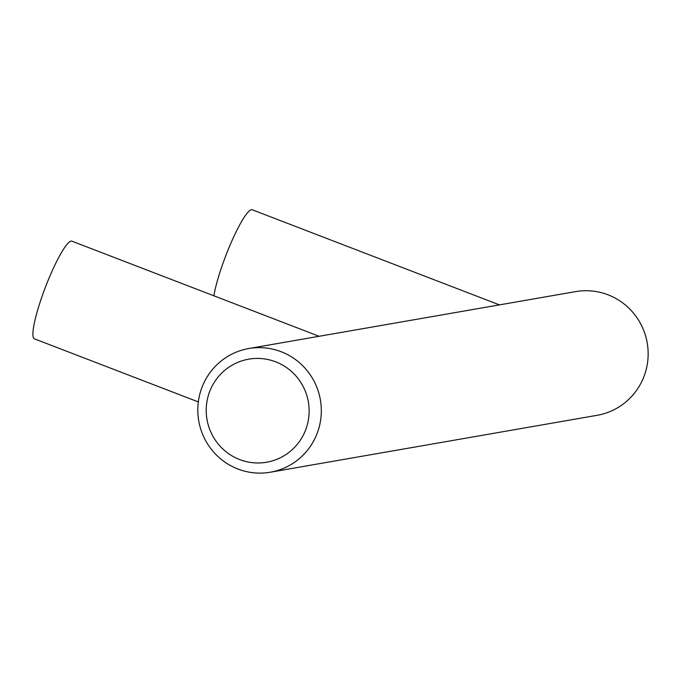 <?xml version="1.0" encoding="UTF-8"?>
<svg xmlns="http://www.w3.org/2000/svg" width="682" height="682" viewBox="0 0 682 682"><rect width="100%" height="100%" fill="white"/><g stroke="black" fill="none" stroke-linecap="round" stroke-linejoin="round"><path stroke-width="1.02" d="M213.867 295.792A52.309 8.218 -69 0 1 224.088 260.243A52.309 8.218 -69 0 1 252.263 209.783L499.42 304.88M198.317 401.92L34.364 338.826A52.309 8.218 -69 0 1 43.759 291.64A52.309 8.218 -69 0 1 71.942 241.181L319.099 336.286M281.146 351.716A62.778 61.721 -99.9 0 0 248.785 348.528A62.778 61.721 -99.9 0 0 198.061 404.324A62.778 61.721 -99.9 0 0 237.975 469.037A62.778 61.721 -99.9 0 0 270.328 472.217A62.778 61.721 -99.9 0 0 321.06 416.429A62.778 61.721 -99.9 0 0 281.146 351.716M270.328 472.217L597.168 415.304A62.778 61.721 -99.9 0 0 647.9 359.508A62.778 61.721 -99.9 0 0 607.986 294.795A62.778 61.721 -99.9 0 0 575.625 291.615L248.785 348.528M275.664 361.818A52.309 51.44 -99.9 0 0 209.459 392.15A52.309 51.44 -99.9 0 0 239.697 459.583A52.309 51.44 -99.9 0 0 305.894 429.259A52.309 51.44 -99.9 0 0 275.664 361.818"/></g></svg>
